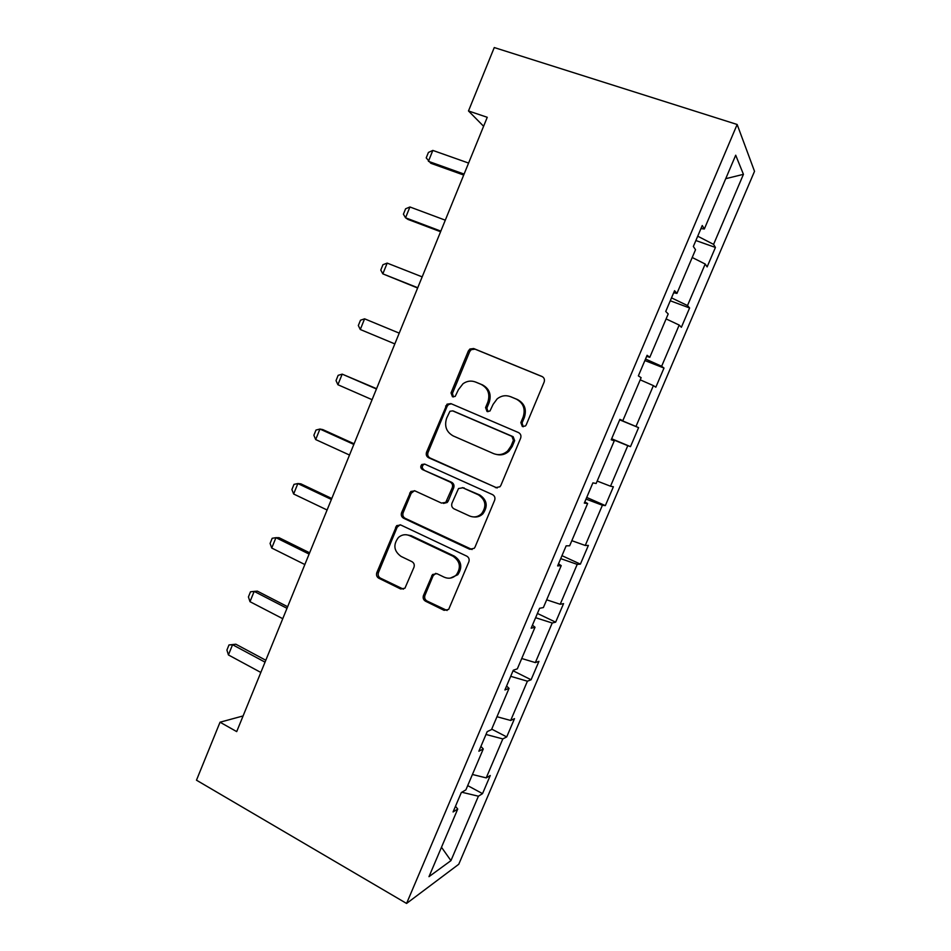 <?xml version="1.0" encoding="UTF-8"?>
<svg xmlns="http://www.w3.org/2000/svg" width="951" height="951" viewBox="0 0 951 951"><rect width="100%" height="100%" fill="white"/><g stroke="black" fill="none" stroke-linecap="round" stroke-linejoin="round"><path stroke-width="1.43" d="M522.349 426.535L525.451 425.953L526.212 424.871L544.138 382.076C544.923 379.532 544.198 377.654 541.951 376.453L473.693 348.541L469.913 349.017L468.344 350.99L451.024 392.918L452.462 396.769L455.208 396.389L458.418 389.684L462.994 383.752C466.965 380.947 471.137 380.364 475.524 382.029L481.123 384.37C488.077 388.186 490.312 394.106 487.839 402.13L485.569 407.599L487.043 411.498L489.967 411.022L493.105 404.365L497.183 398.838C501.332 395.628 505.789 394.915 510.544 396.686L516.262 399.087C523.359 402.962 525.653 408.966 523.145 417.073L520.839 422.589L522.349 426.535M423.457 595.504C422.696 597.965 423.373 599.867 425.489 601.187L444.069 610.328L448.67 609.413L468.843 561.851C469.616 559.354 468.926 557.441 466.751 556.133L400.775 525L396.674 525.63L376.81 572.645C376.073 575.082 376.727 576.936 378.783 578.232L400.621 588.966L404.936 588.217L413.97 567.283C414.719 564.823 414.054 562.944 411.949 561.661L401.025 556.394C393.809 551.057 392.965 544.733 398.481 537.422C401.881 534.557 405.59 533.975 409.608 535.663L452.997 556.228C460.153 561.233 461.271 567.438 456.385 574.844C452.807 578.303 448.753 579.088 444.236 577.198L436.961 573.691L432.527 574.511L423.457 595.504L424.966 595.326C424.205 597.787 424.883 599.677 426.987 600.996L447.101 610.494M737.156 124.486L494.258 47.55L468.486 110.958L487.257 117.294L236.704 731.604L220.038 722.213L196.477 780.189L406.576 903.45L737.156 124.486L754.523 171.311L458.762 864.257L406.576 903.45M495.423 487.649L499.929 486.781L500.88 485.367L520.625 438.209C521.41 435.677 520.696 433.799 518.473 432.562L450.929 403.628L447.018 404.175L426.547 452.2C425.786 454.661 426.464 456.504 428.568 457.728L497.171 487.994M494.627 500.285L475.048 547.051L474.204 548.335L469.639 549.238L403.581 518.224C401.488 516.964 400.823 515.109 401.584 512.66L410.82 491.477L414.886 490.859L441.502 503.091L445.769 502.366L452.272 487.708C453.045 485.224 452.355 483.346 450.215 482.098L422.399 469.532C420.449 468.106 420.259 466.43 421.84 464.492L424.657 464.076L492.511 494.603C494.698 495.875 495.412 497.765 494.627 500.285M455.481 806.282L457.728 809.063L453.068 811.952L461.318 792.54L465.895 789.853L483.274 748.96L478.876 751.219L487.197 731.64L491.512 729.583L509.047 688.358L504.91 689.962L513.29 670.229L517.344 668.826L535.021 627.244L531.145 628.207L539.609 608.295L543.39 607.558L561.221 565.631L557.619 565.916L566.142 545.85L569.661 545.779L587.623 503.507L584.306 503.115L592.901 482.87L596.146 483.488L614.263 440.86L611.22 439.766L619.886 419.355L622.846 420.663L641.129 377.678L638.359 375.883L647.108 355.294L649.783 357.314L668.208 313.961L665.736 311.452L674.556 290.685L676.946 293.419L695.526 249.697L693.35 246.475L702.254 225.518L704.334 228.989L735.705 155.215L743.432 174.33L713.583 244.371L715.425 247.438L707.128 266.898L705.202 264.033L687.502 305.556L689.606 307.981L681.38 327.287L679.192 325.064L661.634 366.266L664 368.049L655.833 387.2L653.385 385.619L635.969 426.476L638.596 427.641L630.489 446.637L627.791 445.674L610.518 486.211L613.383 486.757L605.347 505.611L602.399 505.254L585.257 545.47L588.372 545.41L580.395 564.121L577.209 564.371L560.198 604.265L563.563 603.612L555.646 622.168L552.21 623.012L535.342 662.597L538.932 661.349L531.086 679.763L527.413 681.201L510.675 720.466L514.503 718.647L506.717 736.918L502.817 738.927L486.211 777.894L490.264 775.505L482.537 793.633L478.401 796.201L450.94 860.643L428.984 876.667L457.728 809.063M472.421 774.483L486.211 777.894M485.997 734.469L502.817 738.927M480.921 746.404L483.274 748.96M496.981 716.721L510.675 720.466M510.699 676.316L527.413 681.201M506.574 686.051L509.047 688.358M521.73 658.508L535.342 662.597M535.603 617.71L552.21 623.012M532.429 625.187L535.021 627.244M546.682 599.819L560.198 604.265M560.71 558.629L577.209 564.371M558.499 563.824L561.221 565.631M571.824 540.679L585.257 545.47M586.018 499.073L602.399 505.254M584.794 501.95L587.623 503.507M597.18 481.051L610.518 486.211M611.529 439.041L627.791 445.674M611.303 439.564L614.263 440.86M619.743 419.7L635.969 426.476M640.213 379.829L653.385 385.619M619.85 419.45L622.846 420.663M645.527 359.026L661.634 366.266M666.104 318.906L679.192 325.064M646.656 356.363L649.783 357.314M671.513 297.865L687.502 305.556M692.221 257.495L705.202 264.033M673.688 292.753L676.946 293.419M697.713 236.193L713.583 244.371M743.432 174.33L725.72 178.693M243.099 715.937L220.038 722.213M468.486 110.958L483.595 126.269M700.946 228.585L704.334 228.989M461.829 792.242L478.401 796.201M450.94 860.643L441.49 847.258M695.87 240.532L715.425 247.438M670.277 300.778L689.606 307.981M644.873 360.548L664 368.049M611.648 438.756L630.489 446.637M619.683 419.843L638.596 427.641M586.708 497.432L605.347 505.611M561.97 555.669L580.395 564.121M537.422 613.443L555.646 622.168M513.065 670.764L531.086 679.763M491.715 729.12L506.717 736.918M467.702 785.609L482.537 793.633M523.252 426.749L522.051 422.969L524.358 417.465C526.854 409.394 524.572 403.414 517.487 399.539L516.262 399.087M510.913 396.829L517.487 399.539M476.094 382.243L482.454 384.87C489.385 388.674 491.619 394.57 489.147 402.582L486.888 408.027L487.97 411.712M542.581 376.774L475.036 349.16L471.268 349.635L469.699 351.597L452.438 393.381L453.425 396.971M451.297 403.795L448.444 404.603L447.065 406.422L428.033 452.474C427.272 454.935 427.95 456.777 430.054 457.99L496.707 487.815M513.421 440.301L511.923 436.354L452.7 410.88L449.93 411.272L446.625 418.226C444.176 426.143 446.376 432.039 453.199 435.927L493.521 453.579C498.645 455.553 503.352 454.673 507.656 450.952L510.996 446.102L513.421 440.301L514.657 440.634L513.16 436.699L511.923 436.354M453.496 411.117L513.16 436.699M496.565 454.471C501.141 455.565 505.266 454.483 508.904 451.25L512.244 446.411L510.996 446.102M514.657 440.634L512.244 446.411M414.47 490.692L411.201 493.236L403.141 512.755C402.392 515.192 403.058 517.035 405.126 518.295L472.088 549.535M443.511 503.412L447.208 502.485L448.242 500.987L453.686 487.875C454.459 485.39 453.77 483.536 451.642 482.288L422.399 469.532M424.74 464.112L423.35 464.73C421.769 466.668 421.947 468.344 423.896 469.758M469.58 515.989C474.002 517.76 478.008 516.999 481.598 513.695C486.829 506.182 485.771 499.893 478.412 494.841L462.816 487.792L458.513 488.541L451.975 503.222C451.214 505.706 451.903 507.584 454.043 508.856L469.58 515.989M474.062 516.952C477.45 517.273 480.41 516.215 482.93 513.778C488.148 506.289 487.09 500.024 479.756 494.984L478.412 494.841M462.376 487.625L479.756 494.984M435.76 573.346L433.133 575.712L424.966 595.326M450.334 578.101L457.788 574.725C462.673 567.355 461.544 561.161 454.412 556.169L452.997 556.228M406.22 534.735L411.153 535.675L454.412 556.169M400.098 524.762L397.161 527.211L378.45 572.538C377.702 574.963 378.355 576.817 380.412 578.113L403.414 589.168M468.581 163.061L432.836 150.413L428.414 161.325L464.088 174.081M432.836 150.413L428.414 152.445L426.214 157.89L430.803 163.275L463.696 175.043M445.294 220.18L409.929 206.973L405.542 217.791L440.836 231.117M409.929 206.973L405.601 208.792L403.414 214.189L405.542 217.791L408.027 219.443L440.575 231.735M422.173 276.872L387.176 263.106L382.825 273.852L417.739 287.725M387.176 263.106L382.956 264.711L380.78 270.072L382.825 273.852L417.632 288.01M399.218 333.135L364.602 318.823L360.286 329.498L394.831 343.905M360.286 329.498L358.325 325.539L360.477 320.225L364.602 318.823M376.572 388.674L342.194 374.135L337.902 384.727L372.079 399.682M337.902 384.727L336.024 380.614L338.152 375.336L342.194 374.135L376.441 388.983M354.093 443.784L322.829 429.602L319.94 429.044L315.684 439.564L349.504 455.042M315.684 439.564L313.878 435.285L316.005 430.042L319.94 429.044L353.831 444.426M331.78 498.49L300.849 483.833L297.853 483.56L293.633 493.997L327.096 509.998M293.633 493.997L291.898 489.563L294.014 484.356L297.853 483.56L331.388 499.453M309.634 552.804L279.023 537.684L275.933 537.672L271.736 548.038L304.843 564.537M271.736 548.038L270.084 543.449L272.176 538.278L275.933 537.672L309.111 554.088M287.642 606.726L257.352 591.142L254.167 591.391L249.994 601.686L282.756 618.697M249.994 601.686L248.425 596.943L250.493 591.807L254.167 591.391L286.988 608.307M265.804 660.256L235.836 644.207L232.555 644.73L228.418 654.942L260.836 672.452M228.418 654.942L226.92 650.056L228.977 644.956L235.836 644.207M265.032 662.146L232.555 644.73L228.977 644.956M524.358 417.465L523.145 417.073M511.793 397.149L510.544 396.686M486.888 408.027L485.569 407.599M489.147 402.582L487.839 402.13M482.454 384.87L481.123 384.37M476.867 382.54L475.524 382.029M452.438 393.381L451.024 392.918M469.699 351.597L468.344 350.99M475.036 349.16L473.693 348.541M522.051 422.969L520.839 422.589M430.054 457.99L428.568 457.728M428.033 452.474L426.547 452.2M447.065 406.422L445.627 405.994M454.102 411.296L452.7 410.88M471.007 549.202L469.639 549.238M405.126 518.295L403.581 518.224M403.141 512.755L401.584 512.66M411.201 493.236L409.667 493.082M448.242 500.987L446.804 500.856M453.686 487.875L452.272 487.708M451.642 482.288L450.215 482.098M464.195 487.958L462.816 487.792M433.133 575.712L431.659 575.83M411.153 535.675L409.608 535.663M402.19 588.8L400.621 588.966M380.412 578.113L378.783 578.232M378.45 572.538L376.81 572.645M397.161 527.211L395.592 527.175M445.52 610.09L444.069 610.328M426.987 600.996L425.489 601.187M471.268 349.635L469.913 349.017M448.444 404.603L447.018 404.175M508.904 451.25L507.656 450.952M412.354 491.619L410.82 491.477M447.208 502.485L445.769 502.366M423.35 464.73L421.84 464.492M482.93 513.778L481.598 513.695M434.001 574.392L432.527 574.511M457.788 574.725L456.385 574.844M398.243 525.677L396.674 525.63"/></g></svg>
